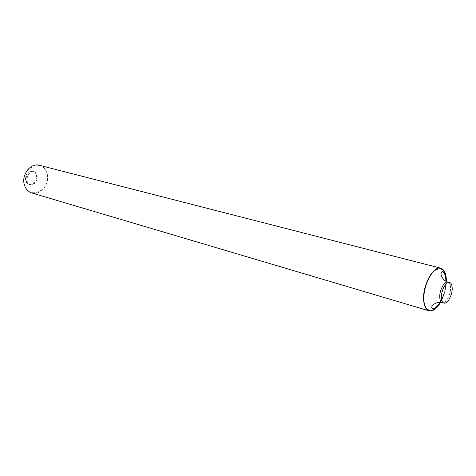 <?xml version="1.0" encoding="UTF-8"?>
<svg xmlns="http://www.w3.org/2000/svg" width="476" height="476" viewBox="0 0 476 476"><rect width="100%" height="100%" fill="white"/><g stroke="black" fill="none" stroke-linecap="round" stroke-linejoin="round"><path stroke-width="0.36" stroke-dasharray="2.38 1.78" d="M36.509 175.495C35.938 173.27 34.688 171.86 32.773 171.271C27.662 171.235 25.234 174.234 25.49 180.261C26.067 182.433 27.281 183.819 29.137 184.42C34.284 184.515 36.741 181.54 36.509 175.495M39.371 165.285C43.453 166.517 46.089 169.492 47.285 174.228C49.921 184.242 40.341 195.922 31.731 192.947M440.603 302.296C444.173 295.804 446.089 288.861 446.363 281.459M447.987 282.048C449.606 282.607 450.469 284.517 450.582 287.772C450.861 294.721 445.762 303.926 442.299 302.617M47.035 174.335C51.337 190.442 28.036 201.068 24.466 184.17C20.016 167.439 44.024 157.467 47.035 174.335M37.176 175.674C37.408 181.725 34.95 184.706 29.804 184.611C27.947 184.01 26.727 182.623 26.156 180.446C25.9 174.418 28.328 171.414 33.439 171.449C35.355 172.038 36.604 173.448 37.176 175.674M446.119 281.34C445.899 288.789 443.971 295.769 440.336 302.272M32.773 171.271L33.118 171.33C30.297 170.414 25.508 177.625 27.435 181.891C28.364 183.861 29.042 184.742 29.47 184.545L29.137 184.42M440.056 302.254C443.816 295.745 445.75 288.73 445.875 281.209"/><path stroke-width="0.71" d="M441.377 297.458C441.502 300.654 442.347 302.528 443.924 303.081C447.375 304.39 452.474 295.168 452.2 288.212C452.093 284.951 451.23 283.041 449.618 282.482C446.196 281.197 441.05 290.479 441.377 297.458M446.363 281.459L446.363 280.215C446.125 273.385 444.263 269.374 440.776 268.196C433.577 265.525 422.771 284.761 423.592 299.237C423.926 305.782 425.728 309.638 429.001 310.804C432.868 311.59 436.73 308.751 440.603 302.296M429.001 310.804L31.731 192.947C27.917 191.679 25.407 188.793 24.211 184.283C21.45 174.323 30.916 162.613 39.371 165.285L440.776 268.196M440.336 302.272C433.713 314.219 424.027 312.78 423.854 299.023C423.485 288.861 428.662 275.324 434.695 270.552C441.454 266.393 445.262 269.678 446.119 280.418L446.119 281.34M443.924 303.081L442.299 302.617C440.722 302.064 439.872 300.189 439.741 297C439.413 290.033 444.56 280.763 447.987 282.048L449.618 282.482M445.875 281.209L445.863 280.644C445.726 275.884 444.638 272.879 442.585 271.635C441.496 271.879 440.99 272.575 441.079 273.724C440.33 272.593 442.133 280.923 447.987 282.048M442.299 302.617C437.313 300.784 431.595 305.848 432.613 305.461C431.619 306.407 431.524 307.514 432.321 308.781C434.552 308.978 437.135 306.806 440.056 302.254"/></g></svg>
